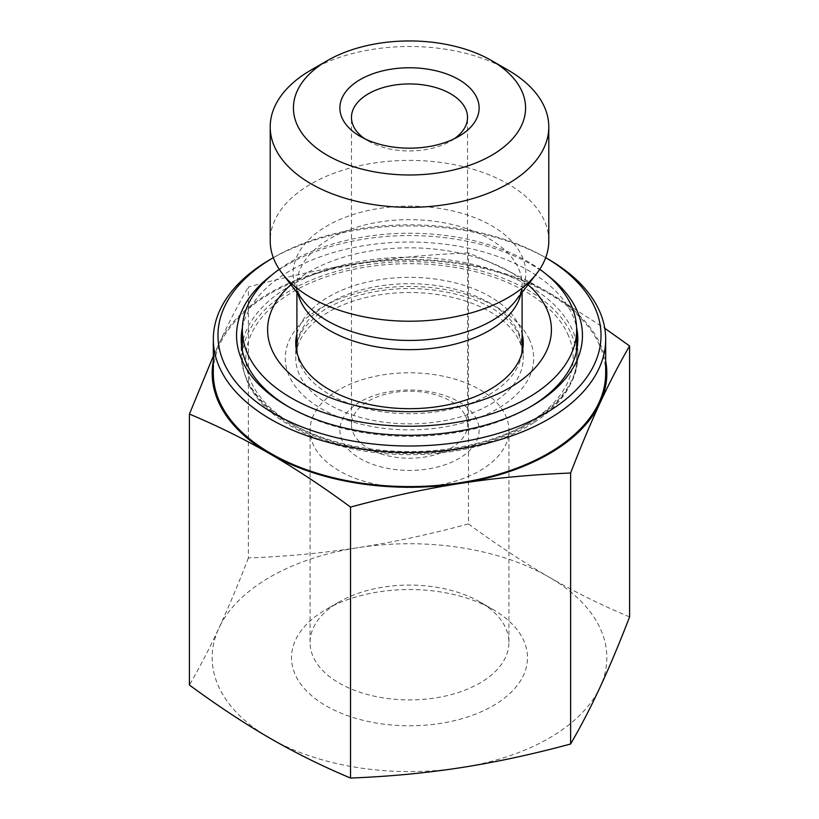<?xml version="1.0" encoding="UTF-8"?>
<svg xmlns="http://www.w3.org/2000/svg" width="819" height="819" viewBox="0 0 819 819"><rect width="100%" height="100%" fill="white"/><g stroke="black" fill="none" stroke-linecap="round" stroke-linejoin="round"><path stroke-width="0.61" stroke-dasharray="4.09 3.07" d="M465.561 416.052A58.036 33.507 180 0 1 467.536 424.733A58.036 33.507 180 0 1 431.705 455.681A58.036 33.507 180 0 1 368.458 448.423A58.036 33.507 180 0 1 351.464 424.733A58.036 33.507 180 0 1 401.924 391.513A58.036 33.507 180 0 1 465.561 416.052M476.771 419.789A69.646 40.213 0 0 0 360.258 401.771A69.646 40.213 0 0 0 391.472 469.041A69.646 40.213 0 0 0 476.771 419.789M468.468 523.914C430.17 534.275 393.489 542.178 358.425 547.614A197.328 113.923 180 0 1 549.027 577.098C523.361 562.264 496.509 544.543 468.468 523.914L468.468 252.948C496.509 264.701 523.361 277.979 549.027 292.782L604.75 328.255M248.382 557.964C238.124 584.51 228.286 607.913 218.898 628.173A197.328 113.923 180 0 1 358.425 547.614C323.372 553.02 286.691 556.47 248.382 557.964L248.382 286.998C286.691 276.638 323.372 268.734 358.425 263.288A197.328 113.923 0 0 0 218.898 343.847A197.328 113.923 0 0 0 213.329 360.995M629.586 616.932C601.545 605.18 574.692 591.902 549.027 577.098A197.328 113.923 180 0 1 600.102 687.151A197.328 113.923 180 0 1 460.575 767.7A197.328 113.923 180 0 1 269.973 738.216A197.328 113.923 180 0 1 218.898 628.173C209.5 648.402 199.672 667.352 189.414 685.032M479.811 601.904A99.427 57.402 0 0 0 339.189 601.904A99.427 57.402 0 0 0 310.073 642.495A99.427 57.402 0 0 0 409.5 699.907A99.427 57.402 0 0 0 508.927 642.495A99.427 57.402 0 0 0 479.811 601.904L492.936 609.49A117.997 68.131 180 0 1 492.946 609.49A117.997 68.131 180 0 1 492.936 705.835A117.997 68.131 180 0 1 326.064 705.835A117.997 68.131 180 0 1 326.054 609.49A117.997 68.131 180 0 1 492.936 609.49L479.811 601.904M479.811 389.609A99.427 57.402 180 0 1 508.927 430.2A99.427 57.402 180 0 1 409.5 487.602A99.427 57.402 180 0 1 310.073 430.2A99.427 57.402 180 0 1 371.447 377.17A99.427 57.402 180 0 1 479.811 389.609M454.269 138.769A58.036 33.507 180 0 1 450.542 141.134A58.036 33.507 180 0 1 368.458 141.134L368.458 141.134A58.036 33.507 180 0 1 364.731 138.769M368.458 141.134L360.258 136.394L368.458 141.134M213.329 356.091L218.898 343.847C228.286 323.628 238.124 304.678 248.382 286.998M605.671 360.995A197.328 113.923 0 0 0 549.027 292.782A197.328 113.923 0 0 0 358.425 263.288C393.489 257.883 430.17 254.433 468.468 252.948M507.995 70.055A139.291 80.416 0 0 0 311.005 70.055M548.791 240.806A139.291 80.416 0 0 0 544.041 219.994A139.291 80.416 0 0 0 391.318 161.077A139.291 80.416 0 0 0 270.209 240.806M242.393 327.631A168.304 97.174 180 0 1 397.532 242.291A168.304 97.174 180 0 1 572.071 314.066A168.304 97.174 180 0 1 576.607 327.631M530.128 406.982A168.304 97.174 180 0 1 528.511 407.923A168.304 97.174 180 0 1 290.489 407.923A168.304 97.174 180 0 1 288.872 406.982M546.836 274.734A172.952 99.857 0 0 0 272.164 274.734M274.068 257.238L273.311 257.678A191.523 110.575 180 0 1 274.068 257.238A191.523 110.575 180 0 1 544.932 257.238A191.523 110.575 180 0 1 545.689 257.678L544.932 257.238M548.208 259.132A196.171 113.257 0 0 0 270.792 259.132M605.671 373.331A196.171 113.257 0 0 0 409.5 260.084A196.171 113.257 0 0 0 213.329 373.331M296.908 333.65A113.749 65.674 180 0 1 409.5 277.334A113.749 65.674 180 0 1 522.092 333.65M494.062 402.098A113.749 65.674 180 0 1 368.755 419.492A113.749 65.674 180 0 1 295.751 358.169A113.749 65.674 180 0 1 409.5 292.496A113.749 65.674 180 0 1 523.249 358.169A113.749 65.674 180 0 1 494.062 402.098M290.94 284.725A141.902 81.92 180 0 1 528.06 284.725M279.228 269.277A167.148 96.499 180 0 1 539.772 269.277M533.753 422.717A167.148 96.499 180 0 1 349.631 448.269A167.148 96.499 180 0 1 242.352 358.169A167.148 96.499 180 0 1 409.5 261.671A167.148 96.499 180 0 1 576.648 358.169A167.148 96.499 180 0 1 533.753 422.717M529.463 339.609A124.201 71.703 0 0 0 321.672 307.463A124.201 71.703 0 0 0 377.354 427.436A124.201 71.703 0 0 0 529.463 339.609M518.253 331.869A112.592 65.008 180 0 1 522.092 348.689L518.939 335.022C515.653 327.713 509.418 320.608 500.235 313.708C474.14 293.816 423.362 283.65 379.453 290.858C354.074 294.963 333.702 302.692 318.315 314.035L305.016 326.894C299.488 334.387 296.785 341.656 296.908 348.689A112.592 65.008 180 0 1 394.799 284.244A112.592 65.008 180 0 1 518.253 331.869M521.775 353.552A112.592 65.008 180 0 1 409.5 413.697A112.592 65.008 180 0 1 297.225 353.552M567.587 333.712A163.667 94.492 180 0 1 367.137 449.447A163.667 94.492 180 0 1 293.775 291.359A163.667 94.492 180 0 1 567.587 333.712M520.945 293.919A112.592 65.008 0 0 0 522.092 284.654A112.592 65.008 0 0 0 518.253 267.833A112.592 65.008 0 0 0 394.799 220.209A112.592 65.008 0 0 0 296.908 284.654A112.592 65.008 0 0 0 298.055 293.919M576.648 342.987A168.304 97.174 0 0 0 572.071 329.228A168.304 97.174 0 0 0 397.369 257.463A168.304 97.174 0 0 0 242.352 342.987M241.707 346.795A168.304 97.174 0 0 0 241.195 354.381A168.304 97.174 0 0 0 409.5 451.556A168.304 97.174 0 0 0 577.804 354.381A168.304 97.174 0 0 0 577.293 346.795M296.908 292.434L296.908 284.654C296.273 288.155 298.413 293.499 303.306 300.696A116.329 67.158 180 0 1 370.577 209.992A116.329 67.158 180 0 1 521.857 255.897A116.329 67.158 180 0 1 515.694 300.696C520.587 293.499 522.727 288.155 522.092 284.654L522.092 292.434M339.189 601.904L326.054 609.49M310.073 430.2L310.073 642.495M508.927 430.2L508.927 642.495M450.542 141.134L458.742 136.394M467.536 424.733L467.536 117.445M351.464 424.733L351.464 117.445M241.195 339.22L241.195 354.381C242.096 383.251 259.93 407.483 294.717 427.057C326.986 444.236 364.936 453.061 408.568 453.511C498.648 455.088 579.934 408.415 577.804 354.381L577.804 339.22M528.511 407.923L531.797 406.029M290.489 407.923L287.203 406.029M295.751 343.007L295.751 358.169M523.249 343.007L523.249 358.169M242.352 350.614L242.352 358.169M576.648 350.614L576.648 358.169"/><path stroke-width="1.23" d="M189.414 414.066L189.414 685.032C217.455 705.65 244.308 723.382 269.973 738.216C295.639 753.019 322.491 766.297 350.532 778.05C388.83 776.555 425.511 773.116 460.575 767.7C495.628 762.264 532.309 754.36 570.618 744C580.876 726.32 590.714 707.37 600.102 687.151C609.5 666.891 619.328 643.488 629.586 616.932L629.586 345.966C619.328 363.646 609.5 382.596 600.102 402.825C590.714 423.085 580.876 446.488 570.618 473.034C532.309 474.529 495.628 477.968 460.575 483.384C425.511 488.82 388.83 496.723 350.532 507.084C322.491 486.455 295.639 468.724 269.973 453.89C244.308 439.097 217.455 425.819 189.414 414.066L213.329 356.091M350.532 778.05L350.532 507.084M570.618 744L570.618 473.034M604.75 328.255L629.586 345.966M364.731 138.769A58.036 33.507 180 0 1 351.464 117.445A58.036 33.507 180 0 1 409.5 83.937A58.036 33.507 180 0 1 467.536 117.445A58.036 33.507 180 0 1 454.269 138.769M360.258 136.394A69.646 40.213 0 0 0 458.742 136.394A69.646 40.213 0 0 0 458.742 79.535A69.646 40.213 0 0 0 360.258 79.535A69.646 40.213 0 0 0 360.258 136.394L360.258 136.394M327.426 155.354A116.073 67.015 180 0 1 327.426 60.575A116.073 67.015 180 0 1 491.574 60.575A116.073 67.015 180 0 1 491.574 155.354A116.073 67.015 180 0 1 327.426 155.354M213.329 360.995A197.328 113.923 0 0 0 269.973 453.89A197.328 113.923 0 0 0 460.575 483.384A197.328 113.923 0 0 0 600.102 402.825A197.328 113.923 0 0 0 605.671 360.995M327.426 60.575L311.005 70.055A139.291 80.416 0 0 0 270.209 126.925A139.291 80.416 0 0 0 311.005 183.784A139.291 80.416 0 0 0 462.807 201.218A139.291 80.416 0 0 0 548.791 126.925A139.291 80.416 0 0 0 544.041 106.101A139.291 80.416 0 0 0 507.995 70.055L491.574 60.575M270.209 126.925L270.209 240.806A139.291 80.416 0 0 0 282.35 273.638A139.291 80.416 0 0 0 409.5 321.222A139.291 80.416 0 0 0 536.65 273.638A139.291 80.416 0 0 0 548.791 240.806L548.791 126.925M576.607 327.631A168.304 97.174 180 0 1 577.804 339.22A168.304 97.174 180 0 1 530.128 406.982M288.872 406.982A168.304 97.174 180 0 1 241.195 339.22A168.304 97.174 180 0 1 242.393 327.631M272.164 274.734A172.952 99.857 0 0 0 287.203 406.029A172.952 99.857 0 0 0 531.797 406.029A172.952 99.857 0 0 0 576.556 309.582A172.952 99.857 0 0 0 546.836 274.734M274.068 413.615A191.523 110.575 180 0 1 273.311 257.678L270.792 259.132A196.171 113.257 0 0 0 213.329 339.22A196.171 113.257 0 0 0 270.792 419.297A196.171 113.257 0 0 0 484.572 443.847A196.171 113.257 0 0 0 605.671 339.22A196.171 113.257 0 0 0 548.208 259.132L545.689 257.678A191.523 110.575 180 0 1 544.543 413.83A191.523 110.575 180 0 1 274.068 413.615M213.329 339.22L213.329 373.331A196.171 113.257 0 0 0 270.792 453.419A196.171 113.257 0 0 0 484.572 477.968A196.171 113.257 0 0 0 605.671 373.331L605.671 339.22M522.092 333.65A113.749 65.674 180 0 1 523.249 343.007A113.749 65.674 180 0 1 494.062 386.937A113.749 65.674 180 0 1 368.755 404.32A113.749 65.674 180 0 1 295.751 343.007A113.749 65.674 180 0 1 296.908 333.65M528.06 284.725A141.902 81.92 180 0 1 514.987 384.541A141.902 81.92 180 0 1 322.819 394.604A141.902 81.92 180 0 1 290.94 284.725M539.772 269.277A167.148 96.499 180 0 1 576.648 329.74A167.148 96.499 180 0 1 533.753 394.287A167.148 96.499 180 0 1 349.631 419.84A167.148 96.499 180 0 1 242.352 329.74A167.148 96.499 180 0 1 279.228 269.277M522.092 292.434L522.092 348.689A112.592 65.008 180 0 1 521.775 353.552M297.225 353.552A112.592 65.008 180 0 1 296.908 348.689L296.908 292.434M298.055 293.919A112.592 65.008 0 0 0 409.5 349.662A112.592 65.008 0 0 0 520.945 293.919M242.352 342.987A168.304 97.174 0 0 0 241.707 346.795M577.293 346.795A168.304 97.174 0 0 0 576.648 342.987M536.65 273.638L515.694 300.696A116.329 67.158 180 0 1 409.5 340.438A116.329 67.158 180 0 1 303.306 300.696L282.35 273.638M242.352 329.74L242.352 350.614M576.648 329.74L576.648 350.614"/></g></svg>
